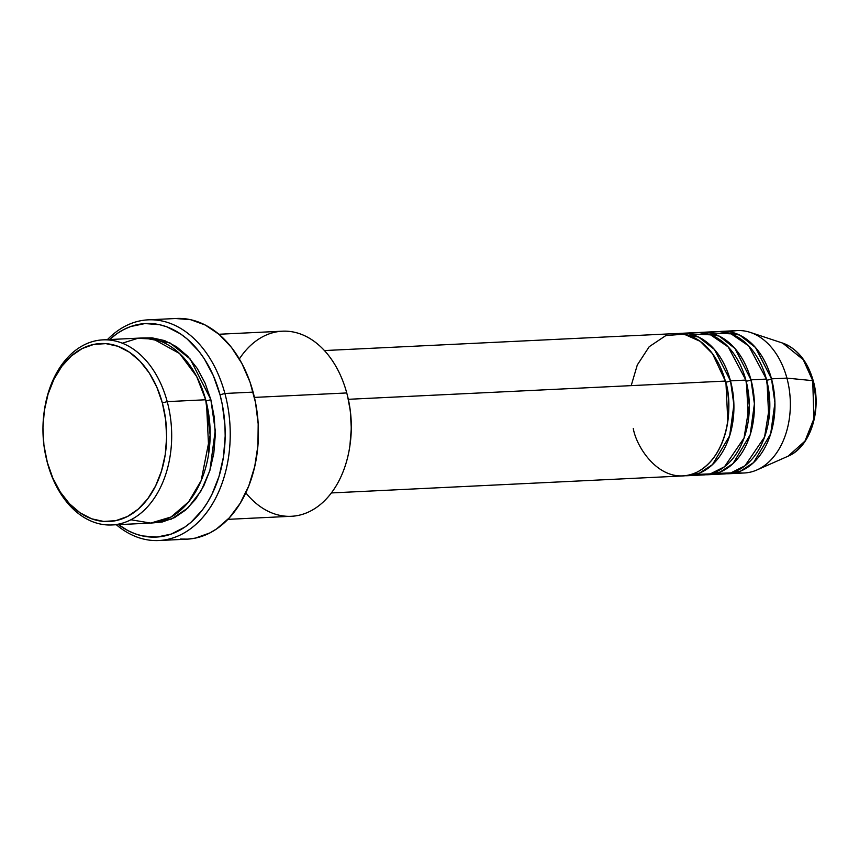<?xml version="1.0" encoding="UTF-8"?>
<svg xmlns="http://www.w3.org/2000/svg" width="859" height="859" viewBox="0 0 859 859"><rect width="100%" height="100%" fill="white"/><g stroke="black" fill="none" stroke-linecap="round" stroke-linejoin="round"><path stroke-width="1.29" d="M729.763 331.842A71.276 49.425 87.2 0 1 750.261 332.39L782.603 343.074L803.229 359.653L812.732 380.666A3.565 0.773 -15.1 0 1 813.28 380.924A3.565 0.773 164.9 0 0 812.732 380.666A58.616 40.641 -92.8 0 0 782.603 343.074C797.41 348.711 807.632 361.317 813.28 380.913C821.891 410.72 810.23 447.174 788.068 456.204A58.616 40.641 -92.8 0 0 812.732 380.666L786.908 378.11L812.732 380.666L813.903 418.709L804.99 441.075L788.068 456.204L756.919 469.959A71.276 49.425 87.2 0 1 736.56 472.482M633.266 428.448C636.712 449.053 663.105 488.556 697.433 471.945C731.267 453.498 732.502 399.779 725.35 381.085A71.276 49.425 -92.8 0 0 675.861 333.571L324.455 350.558M725.995 383.597L727.82 421.329L725.995 383.597M680.994 333.324A71.276 49.425 87.2 0 0 678.438 333.55L698.603 337.05L714.441 349.473L730.483 380.838A3.565 0.773 -15.1 0 1 725.63 382.137A3.565 0.773 164.9 0 0 730.483 380.838L733.897 404.793L729.656 435.771L712.498 464.601L699.484 473.116L685.31 475.736A71.276 49.425 87.2 0 0 687.876 475.703L703.263 474.963A71.276 49.425 -92.8 0 0 745.87 380.086A71.276 49.425 -92.8 0 0 696.381 332.583L680.994 333.324A71.276 49.425 87.2 0 1 730.483 380.838L745.87 380.086L730.483 380.838A71.276 49.425 87.2 0 1 687.876 475.703M695.532 474.469L710.329 473.878L724.502 466.759L744.044 438.004L749.306 405.362L745.87 380.086L728.217 346.95L710.565 334.849L688.735 333.829M701.513 332.336A71.276 49.425 87.2 0 0 698.947 332.551L719.123 336.062L734.96 348.486L750.991 379.839A3.565 0.773 -15.1 0 1 746.149 381.149A3.565 0.773 164.9 0 0 750.991 379.839L754.406 403.805L750.175 434.783L733.017 463.613L720.003 472.117L705.83 474.748A71.276 49.425 87.2 0 0 708.396 474.716L723.783 473.975A71.276 49.425 -92.8 0 0 766.389 379.098A71.276 49.425 -92.8 0 0 716.9 331.595L701.513 332.336A71.276 49.425 87.2 0 1 750.991 379.839L766.389 379.098L750.991 379.839A71.276 49.425 87.2 0 1 708.396 474.716M748.329 420.341L746.514 382.609M716.052 473.47L730.848 472.89L745.011 465.771L764.564 437.016L769.825 404.364L766.389 379.098L748.737 345.952L731.084 333.85L709.244 332.83M722.032 331.349A71.276 49.425 87.2 0 0 719.466 331.563L739.642 335.064L755.48 347.498L771.511 378.851A3.565 0.773 -15.1 0 1 766.668 380.161A3.565 0.773 164.9 0 0 771.511 378.851L774.925 402.817L770.695 433.784L753.536 462.614L740.522 471.129L726.338 473.749A71.276 49.425 87.2 0 0 728.915 473.728L744.302 472.976A71.276 49.425 -92.8 0 0 786.908 378.11A71.276 49.425 -92.8 0 0 737.419 330.597L722.032 331.349A71.276 49.425 87.2 0 1 771.511 378.851L786.908 378.11L771.511 378.851A71.276 49.425 87.2 0 1 728.915 473.728M768.848 419.342L767.023 381.611M46.59 459.608L46.826 460.564A92.654 64.242 -92.8 0 0 47.503 463.205L47.234 462.142A89.089 61.773 87.2 0 1 46.59 459.608A89.089 61.773 87.2 0 1 44.249 411.214A89.089 61.773 87.2 0 1 99.569 343.611A89.089 61.773 87.2 0 1 162.351 402.935L167.215 401.625A92.654 64.242 -92.8 0 0 101.92 339.928A92.654 64.242 -92.8 0 0 44.389 410.237L44.249 411.214M239.339 358.955A92.654 64.242 87.2 0 1 346.746 392.95A92.654 64.242 -92.8 0 0 282.418 331.187L218.927 334.258M158.861 540.526A110.467 76.601 87.2 0 1 116.33 524.742A110.467 76.601 -92.8 0 0 204.088 515.776A110.467 76.601 -92.8 0 0 224.897 393.476A110.467 76.601 87.2 0 1 158.861 540.526L187.069 539.162A110.467 76.601 -92.8 0 0 253.104 392.112L224.897 393.476L220.022 394.786A106.913 74.132 87.2 0 1 201.371 511.298A106.913 74.132 87.2 0 1 118.499 524.634L128.163 530.733L135.196 533.826L142.379 535.919L156.929 537.047L171.252 534.073L184.792 527.104L191.095 522.208L202.509 509.806L207.491 502.429L211.937 494.354L219.024 476.434L223.49 456.752L225.176 436.05L224.94 425.559L222.352 404.825L220.022 394.786L213.397 375.802L204.367 358.922L199.052 351.471L187.101 338.918L180.573 333.936L166.721 326.785L159.538 324.691L144.988 323.564L130.675 326.538L123.771 329.545L117.135 333.507L109.544 339.541A106.913 74.132 87.2 0 1 220.022 394.786L224.897 393.476A110.467 76.601 -92.8 0 0 107.386 339.649A110.467 76.601 87.2 0 1 148.188 319.838A110.467 76.601 87.2 0 1 224.897 393.476L253.104 392.112A110.467 76.601 -92.8 0 0 176.406 318.474L148.188 319.838M130.858 519.77L150.744 523.077L171.048 516.989L188.626 501.86L201.146 480.653L210.154 435.126L205.688 399.768A92.654 64.242 -92.8 0 0 141.359 338.006L102.887 339.863A92.654 64.242 87.2 0 1 167.215 401.625L205.688 399.768L167.215 401.625A92.654 64.242 87.2 0 1 111.831 524.956A92.654 64.242 87.2 0 1 47.503 463.205A92.654 64.242 87.2 0 1 46.708 460.091M206.482 402.892L208.877 452.242L206.482 402.892M205.967 400.82A3.565 0.773 164.9 0 0 210.82 399.521L215.255 430.477L209.886 470.496L201.146 490.8L187.928 507.959L171.177 519.201L152.87 522.906L162.394 521.961L174.527 517.633L185.748 509.956L195.637 499.208L203.808 485.818L209.95 470.292L213.816 453.23L215.276 435.277L214.267 417.152L210.82 399.521A3.565 0.773 -15.1 0 1 205.967 400.82M348.314 399.306L725.35 381.085L348.314 399.306M254.436 397.406L346.746 392.95L254.436 397.406M44.314 410.731A92.654 64.242 87.2 0 1 102.887 339.863M750.261 332.39A71.276 49.425 87.2 0 1 786.908 378.11A71.276 49.425 87.2 0 1 756.919 469.959M47.234 462.142L52.764 477.958L60.291 492.024L69.525 503.803L80.112 512.844L91.655 518.804L103.703 521.445L115.782 520.672L127.454 516.506L138.245 509.119L147.748 498.789L155.608 485.915L161.513 470.979L165.239 454.572L166.635 437.317L165.658 419.89L162.351 402.935L156.821 387.119L149.294 373.053L140.06 361.274L129.473 352.233L117.93 346.274L105.882 343.632L93.803 344.405L82.142 348.571L71.34 355.959L61.837 366.288L53.977 379.163L48.072 394.098L44.357 410.505L42.95 427.75L43.927 445.187L47.503 463.205A92.654 64.242 -92.8 0 0 130.922 519.749A92.654 64.242 -92.8 0 0 167.215 401.625L162.351 402.935A89.089 61.773 87.2 0 1 127.454 516.506A89.089 61.773 87.2 0 1 47.234 462.142M111.831 524.956L150.304 523.099A92.654 64.242 -92.8 0 0 205.688 399.768L196.7 376.553L179.595 353.543L153.256 339.015L137.784 338.328L122.322 343.192M143.915 337.952L152.097 337.845L164.627 340.594L176.621 346.789L187.638 356.184L197.248 368.447L205.065 383.071L210.82 399.521L190.204 359.03L169.878 342.848L143.925 337.963M175.569 318.517L190.601 319.688L205.29 325.046L219.077 334.387L231.436 347.358L241.873 363.464L250.012 382.083L255.51 402.495L258.183 423.916L257.925 445.531L254.726 466.501L248.734 486.022L240.155 503.342L229.342 517.805L216.693 528.843L209.832 532.945L195.369 538.099L187.906 539.119L180.379 539.065M227.882 519.351L291.362 516.28A92.654 64.242 -92.8 0 0 346.746 392.95A92.654 64.242 87.2 0 1 347.433 395.58A92.654 64.242 87.2 0 1 349.86 445.918A92.654 64.242 87.2 0 1 245.803 492.798M347.616 396.343L350.322 410.956L351.299 428.394L349.903 445.649M331.338 492.937L682.744 475.95A71.276 49.425 -92.8 0 0 725.35 381.085L712.476 353.672L700.235 341.356L684.022 334.151L665.832 335.568L649.2 346.714L637.314 364.935L631.193 385.637M349.86 445.918L350.01 444.941A89.089 61.773 -92.8 0 0 347.67 396.547L347.433 395.58"/></g></svg>
